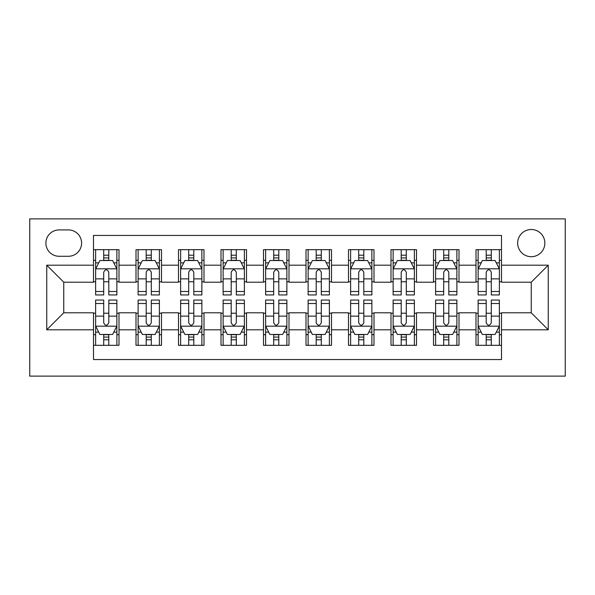 <?xml version="1.0" encoding="UTF-8"?>
<svg xmlns="http://www.w3.org/2000/svg" width="595" height="595" viewBox="0 0 595 595"><rect width="100%" height="100%" fill="white"/><g stroke="black" fill="none" stroke-linecap="round" stroke-linejoin="round"><path stroke-width="0.89" d="M531.253 229.499A13.603 13.603 0 0 0 517.65 243.102A13.603 13.603 0 0 0 531.253 256.698A13.603 13.603 0 0 0 544.849 243.102A13.603 13.603 0 0 0 531.253 229.499M29.75 376.122L565.25 376.122L565.25 218.878L29.75 218.878L29.75 376.122M501.503 249.684L476 249.684L476 265.199L458.998 265.199L458.998 282.201L476 282.201L476 265.199M458.998 265.199L458.998 249.684L433.502 249.684L433.502 265.199L416.5 265.199L416.5 282.201L433.502 282.201L433.502 265.199M416.5 265.199L416.5 249.684L390.997 249.684L390.997 265.199L374.002 265.199L374.002 282.201L390.997 282.201L390.997 265.199M374.002 265.199L374.002 249.684L348.499 249.684L348.499 265.199L331.497 265.199L331.497 282.201L348.499 282.201L348.499 265.199M331.497 265.199L331.497 249.684L306.001 249.684L306.001 265.199L288.999 265.199L288.999 282.201L306.001 282.201L306.001 265.199M288.999 265.199L288.999 249.684L263.503 249.684L263.503 265.199L246.501 265.199L246.501 282.201L263.503 282.201L263.503 265.199M246.501 265.199L246.501 249.684L220.998 249.684L220.998 265.199L204.003 265.199L204.003 282.201L220.998 282.201L220.998 265.199M204.003 265.199L204.003 249.684L178.5 249.684L178.5 265.199L161.498 265.199L161.498 282.201L178.5 282.201L178.5 265.199M161.498 265.199L161.498 249.684L136.002 249.684L136.002 282.201L119 282.201L119 249.684L93.497 249.684M93.497 345.316L119 345.316L119 312.799L136.002 312.799L136.002 345.316L161.498 345.316L161.498 312.799L178.5 312.799L178.5 329.801L161.498 329.801M178.5 329.801L178.5 345.316L204.003 345.316L204.003 312.799L220.998 312.799L220.998 329.801L204.003 329.801M220.998 329.801L220.998 345.316L246.501 345.316L246.501 312.799L263.503 312.799L263.503 329.801L246.501 329.801M263.503 329.801L263.503 345.316L288.999 345.316L288.999 312.799L306.001 312.799L306.001 329.801L288.999 329.801M306.001 329.801L306.001 345.316L331.497 345.316L331.497 312.799L348.499 312.799L348.499 329.801L331.497 329.801M348.499 329.801L348.499 345.316L374.002 345.316L374.002 312.799L390.997 312.799L390.997 329.801L374.002 329.801M390.997 329.801L390.997 345.316L416.5 345.316L416.5 312.799L433.502 312.799L433.502 329.801L416.5 329.801M433.502 329.801L433.502 345.316L458.998 345.316L458.998 312.799L476 312.799L476 329.801L458.998 329.801M59.076 256.274L68.425 256.274A13.172 13.172 0 0 0 81.597 243.102A13.172 13.172 0 0 0 68.425 229.923L59.076 229.923A13.172 13.172 0 0 0 45.897 243.102A13.172 13.172 0 0 0 59.076 256.274M501.503 265.199L501.503 235.449L93.497 235.449L93.497 282.201L63.747 282.201L63.747 312.799L93.497 312.799L93.497 359.551L501.503 359.551L501.503 312.799L531.253 312.799L531.253 282.201L501.503 282.201L501.503 265.199L548.248 265.199L548.248 329.801L501.503 329.801M93.497 329.801L46.752 329.801L46.752 265.199L93.497 265.199M476 329.801L476 345.316L501.503 345.316M93.497 260.312L95.624 260.312M103.701 260.312L108.803 260.312M116.873 260.312L119 260.312M93.497 281.777L95.624 281.777M103.701 281.777L108.803 281.777M116.873 281.777L119 281.777M93.497 313.223L95.624 313.223M103.701 313.223L108.803 313.223M116.873 313.223L119 313.223M93.497 334.688L95.624 334.688M103.701 334.688L108.803 334.688M116.873 334.688L119 334.688M136.002 281.777L138.122 281.777M146.199 281.777L151.301 281.777M159.378 281.777L161.498 281.777M136.002 260.312L138.122 260.312M146.199 260.312L151.301 260.312M159.378 260.312L161.498 260.312M136.002 313.223L138.122 313.223M146.199 313.223L151.301 313.223M159.378 313.223L161.498 313.223M136.002 334.688L138.122 334.688M146.199 334.688L151.301 334.688M159.378 334.688L161.498 334.688M178.5 313.223L180.627 313.223M188.697 313.223L193.799 313.223M201.876 313.223L204.003 313.223M178.5 334.688L180.627 334.688M188.697 334.688L193.799 334.688M201.876 334.688L204.003 334.688M178.5 260.312L180.627 260.312M188.697 260.312L193.799 260.312M201.876 260.312L204.003 260.312M178.5 281.777L180.627 281.777M188.697 281.777L193.799 281.777M201.876 281.777L204.003 281.777M220.998 313.223L223.125 313.223M231.202 313.223L236.297 313.223M244.374 313.223L246.501 313.223M220.998 334.688L223.125 334.688M231.202 334.688L236.297 334.688M244.374 334.688L246.501 334.688M220.998 260.312L223.125 260.312M231.202 260.312L236.297 260.312M244.374 260.312L246.501 260.312M220.998 281.777L223.125 281.777M231.202 281.777L236.297 281.777M244.374 281.777L246.501 281.777M263.503 313.223L265.623 313.223M273.7 313.223L278.802 313.223M286.872 313.223L288.999 313.223M263.503 334.688L265.623 334.688M273.7 334.688L278.802 334.688M286.872 334.688L288.999 334.688M263.503 260.312L265.623 260.312M273.7 260.312L278.802 260.312M286.872 260.312L288.999 260.312M263.503 281.777L265.623 281.777M273.7 281.777L278.802 281.777M286.872 281.777L288.999 281.777M306.001 313.223L308.128 313.223M316.198 313.223L321.3 313.223M329.377 313.223L331.497 313.223M306.001 334.688L308.128 334.688M316.198 334.688L321.3 334.688M329.377 334.688L331.497 334.688M306.001 260.312L308.128 260.312M316.198 260.312L321.3 260.312M329.377 260.312L331.497 260.312M306.001 281.777L308.128 281.777M316.198 281.777L321.3 281.777M329.377 281.777L331.497 281.777M348.499 313.223L350.626 313.223M358.703 313.223L363.798 313.223M371.875 313.223L374.002 313.223M348.499 334.688L350.626 334.688M358.703 334.688L363.798 334.688M371.875 334.688L374.002 334.688M348.499 260.312L350.626 260.312M358.703 260.312L363.798 260.312M371.875 260.312L374.002 260.312M348.499 281.777L350.626 281.777M358.703 281.777L363.798 281.777M371.875 281.777L374.002 281.777M390.997 313.223L393.124 313.223M401.201 313.223L406.303 313.223M414.373 313.223L416.5 313.223M390.997 334.688L393.124 334.688M401.201 334.688L406.303 334.688M414.373 334.688L416.5 334.688M390.997 260.312L393.124 260.312M401.201 260.312L406.303 260.312M414.373 260.312L416.5 260.312M390.997 281.777L393.124 281.777M401.201 281.777L406.303 281.777M414.373 281.777L416.5 281.777M433.502 313.223L435.622 313.223M443.699 313.223L448.801 313.223M456.878 313.223L458.998 313.223M433.502 334.688L435.622 334.688M443.699 334.688L448.801 334.688M456.878 334.688L458.998 334.688M433.502 260.312L435.622 260.312M443.699 260.312L448.801 260.312M456.878 260.312L458.998 260.312M433.502 281.777L435.622 281.777M443.699 281.777L448.801 281.777M456.878 281.777L458.998 281.777M476 313.223L478.127 313.223M486.197 313.223L491.299 313.223M499.376 313.223L501.503 313.223M476 334.688L478.127 334.688M486.197 334.688L491.299 334.688M499.376 334.688L501.503 334.688M476 260.312L478.127 260.312M486.197 260.312L491.299 260.312M499.376 260.312L501.503 260.312M476 281.777L478.127 281.777M486.197 281.777L491.299 281.777M499.376 281.777L501.503 281.777M63.747 282.201L46.752 265.199M63.747 312.799L46.752 329.801M548.248 265.199L531.253 282.201M548.248 329.801L531.253 312.799M108.803 255.21L103.701 255.21M116.873 291.483L108.803 291.483L108.803 294.949L116.873 294.949L116.873 269.022L112.626 260.528L99.878 260.528L95.624 269.022L95.624 294.949L103.701 294.949L103.701 291.483L95.624 291.483M95.624 269.022L95.624 249.684M116.873 269.022L116.873 249.684M103.701 260.528L103.701 249.684M108.803 249.684L108.803 260.528M108.803 291.483L108.803 272.213C107.1 268.94 105.404 268.94 103.701 272.213L103.701 291.483M103.701 339.79L108.803 339.79M95.624 303.517L103.701 303.517L103.701 300.051L95.624 300.051L95.624 325.978L99.878 334.472L112.626 334.472L116.873 325.978L116.873 300.051L108.803 300.051L108.803 303.517L116.873 303.517M116.873 325.978L116.873 345.316M95.624 325.978L95.624 345.316M108.803 334.472L108.803 345.316M103.701 345.316L103.701 334.472M103.701 303.517L103.701 322.788C105.397 326.06 107.1 326.06 108.803 322.788L108.803 303.517M151.301 255.21L146.199 255.21M159.378 291.483L151.301 291.483L151.301 294.949L159.378 294.949L159.378 269.022L155.124 260.528L142.376 260.528L138.122 269.022L138.122 294.949L146.199 294.949L146.199 291.483L138.122 291.483M138.122 269.022L138.122 249.684M159.378 269.022L159.378 249.684M146.199 260.528L146.199 249.684M151.301 249.684L151.301 260.528M151.301 291.483L151.301 272.213C149.605 268.94 147.902 268.94 146.199 272.213L146.199 291.483M193.799 255.21L188.697 255.21M201.876 291.483L193.799 291.483L193.799 294.949L201.876 294.949L201.876 269.022L197.622 260.528L184.874 260.528L180.627 269.022L180.627 294.949L188.697 294.949L188.697 291.483L180.627 291.483M180.627 269.022L180.627 249.684M201.876 269.022L201.876 249.684M188.697 260.528L188.697 249.684M193.799 249.684L193.799 260.528M193.799 291.483L193.799 272.213C192.103 268.94 190.4 268.94 188.697 272.213L188.697 291.483M236.297 255.21L231.202 255.21M244.374 291.483L236.297 291.483L236.297 294.949L244.374 294.949L244.374 269.022L240.127 260.528L227.372 260.528L223.125 269.022L223.125 294.949L231.202 294.949L231.202 291.483L223.125 291.483M223.125 269.022L223.125 249.684M244.374 269.022L244.374 249.684M231.202 260.528L231.202 249.684M236.297 249.684L236.297 260.528M236.297 291.483L236.297 272.213C234.601 268.94 232.905 268.94 231.202 272.213L231.202 291.483M278.802 255.21L273.7 255.21M286.872 291.483L278.802 291.483L278.802 294.949L286.872 294.949L286.872 269.022L282.625 260.528L269.877 260.528L265.623 269.022L265.623 294.949L273.7 294.949L273.7 291.483L265.623 291.483M265.623 269.022L265.623 249.684M286.872 269.022L286.872 249.684M273.7 260.528L273.7 249.684M278.802 249.684L278.802 260.528M278.802 291.483L278.802 272.213C277.099 268.94 275.403 268.94 273.7 272.213L273.7 291.483M146.199 339.79L151.301 339.79M138.122 303.517L146.199 303.517L146.199 300.051L138.122 300.051L138.122 325.978L142.376 334.472L155.124 334.472L159.378 325.978L159.378 300.051L151.301 300.051L151.301 303.517L159.378 303.517M159.378 325.978L159.378 345.316M138.122 325.978L138.122 345.316M151.301 334.472L151.301 345.316M146.199 345.316L146.199 334.472M146.199 303.517L146.199 322.788C147.895 326.06 149.598 326.06 151.301 322.788L151.301 303.517M188.697 339.79L193.799 339.79M180.627 303.517L188.697 303.517L188.697 300.051L180.627 300.051L180.627 325.978L184.874 334.472L197.622 334.472L201.876 325.978L201.876 300.051L193.799 300.051L193.799 303.517L201.876 303.517M201.876 325.978L201.876 345.316M180.627 325.978L180.627 345.316M193.799 334.472L193.799 345.316M188.697 345.316L188.697 334.472M188.697 303.517L188.697 322.788C190.4 326.06 192.096 326.06 193.799 322.788L193.799 303.517M231.202 339.79L236.297 339.79M223.125 303.517L231.202 303.517L231.202 300.051L223.125 300.051L223.125 325.978L227.372 334.472L240.127 334.472L244.374 325.978L244.374 300.051L236.297 300.051L236.297 303.517L244.374 303.517M244.374 325.978L244.374 345.316M223.125 325.978L223.125 345.316M236.297 334.472L236.297 345.316M231.202 345.316L231.202 334.472M231.202 303.517L231.202 322.788C232.898 326.06 234.601 326.06 236.297 322.788L236.297 303.517M273.7 339.79L278.802 339.79M265.623 303.517L273.7 303.517L273.7 300.051L265.623 300.051L265.623 325.978L269.877 334.472L282.625 334.472L286.872 325.978L286.872 300.051L278.802 300.051L278.802 303.517L286.872 303.517M286.872 325.978L286.872 345.316M265.623 325.978L265.623 345.316M278.802 334.472L278.802 345.316M273.7 345.316L273.7 334.472M273.7 303.517L273.7 322.788C275.396 326.06 277.099 326.06 278.802 322.788L278.802 303.517M321.3 255.21L316.198 255.21M329.377 291.483L321.3 291.483L321.3 294.949L329.377 294.949L329.377 269.022L325.123 260.528L312.375 260.528L308.128 269.022L308.128 294.949L316.198 294.949L316.198 291.483L308.128 291.483M308.128 269.022L308.128 249.684M329.377 269.022L329.377 249.684M316.198 260.528L316.198 249.684M321.3 249.684L321.3 260.528M321.3 291.483L321.3 272.213C319.604 268.94 317.901 268.94 316.198 272.213L316.198 291.483M316.198 339.79L321.3 339.79M308.128 303.517L316.198 303.517L316.198 300.051L308.128 300.051L308.128 325.978L312.375 334.472L325.123 334.472L329.377 325.978L329.377 300.051L321.3 300.051L321.3 303.517L329.377 303.517M329.377 325.978L329.377 345.316M308.128 325.978L308.128 345.316M321.3 334.472L321.3 345.316M316.198 345.316L316.198 334.472M316.198 303.517L316.198 322.788C317.901 326.06 319.597 326.06 321.3 322.788L321.3 303.517M363.798 255.21L358.703 255.21M371.875 291.483L363.798 291.483L363.798 294.949L371.875 294.949L371.875 269.022L367.628 260.528L354.873 260.528L350.626 269.022L350.626 294.949L358.703 294.949L358.703 291.483L350.626 291.483M350.626 269.022L350.626 249.684M371.875 269.022L371.875 249.684M358.703 260.528L358.703 249.684M363.798 249.684L363.798 260.528M363.798 291.483L363.798 272.213C362.102 268.94 360.399 268.94 358.703 272.213L358.703 291.483M358.703 339.79L363.798 339.79M350.626 303.517L358.703 303.517L358.703 300.051L350.626 300.051L350.626 325.978L354.873 334.472L367.628 334.472L371.875 325.978L371.875 300.051L363.798 300.051L363.798 303.517L371.875 303.517M371.875 325.978L371.875 345.316M350.626 325.978L350.626 345.316M363.798 334.472L363.798 345.316M358.703 345.316L358.703 334.472M358.703 303.517L358.703 322.788C360.399 326.06 362.095 326.06 363.798 322.788L363.798 303.517M406.303 255.21L401.201 255.21M414.373 291.483L406.303 291.483L406.303 294.949L414.373 294.949L414.373 269.022L410.126 260.528L397.378 260.528L393.124 269.022L393.124 294.949L401.201 294.949L401.201 291.483L393.124 291.483M393.124 269.022L393.124 249.684M414.373 269.022L414.373 249.684M401.201 260.528L401.201 249.684M406.303 249.684L406.303 260.528M406.303 291.483L406.303 272.213C404.6 268.94 402.904 268.94 401.201 272.213L401.201 291.483M401.201 339.79L406.303 339.79M393.124 303.517L401.201 303.517L401.201 300.051L393.124 300.051L393.124 325.978L397.378 334.472L410.126 334.472L414.373 325.978L414.373 300.051L406.303 300.051L406.303 303.517L414.373 303.517M414.373 325.978L414.373 345.316M393.124 325.978L393.124 345.316M406.303 334.472L406.303 345.316M401.201 345.316L401.201 334.472M401.201 303.517L401.201 322.788C402.897 326.06 404.6 326.06 406.303 322.788L406.303 303.517M448.801 255.21L443.699 255.21M456.878 291.483L448.801 291.483L448.801 294.949L456.878 294.949L456.878 269.022L452.624 260.528L439.876 260.528L435.622 269.022L435.622 294.949L443.699 294.949L443.699 291.483L435.622 291.483M435.622 269.022L435.622 249.684M456.878 269.022L456.878 249.684M443.699 260.528L443.699 249.684M448.801 249.684L448.801 260.528M448.801 291.483L448.801 272.213C447.105 268.94 445.402 268.94 443.699 272.213L443.699 291.483M443.699 339.79L448.801 339.79M435.622 303.517L443.699 303.517L443.699 300.051L435.622 300.051L435.622 325.978L439.876 334.472L452.624 334.472L456.878 325.978L456.878 300.051L448.801 300.051L448.801 303.517L456.878 303.517M456.878 325.978L456.878 345.316M435.622 325.978L435.622 345.316M448.801 334.472L448.801 345.316M443.699 345.316L443.699 334.472M443.699 303.517L443.699 322.788C445.395 326.06 447.098 326.06 448.801 322.788L448.801 303.517M491.299 255.21L486.197 255.21M499.376 291.483L491.299 291.483L491.299 294.949L499.376 294.949L499.376 269.022L495.122 260.528L482.374 260.528L478.127 269.022L478.127 294.949L486.197 294.949L486.197 291.483L478.127 291.483M478.127 269.022L478.127 249.684M499.376 269.022L499.376 249.684M486.197 260.528L486.197 249.684M491.299 249.684L491.299 260.528M491.299 291.483L491.299 272.213C489.603 268.94 487.9 268.94 486.197 272.213L486.197 291.483M486.197 339.79L491.299 339.79M478.127 303.517L486.197 303.517L486.197 300.051L478.127 300.051L478.127 325.978L482.374 334.472L495.122 334.472L499.376 325.978L499.376 300.051L491.299 300.051L491.299 303.517L499.376 303.517M499.376 325.978L499.376 345.316M478.127 325.978L478.127 345.316M491.299 334.472L491.299 345.316M486.197 345.316L486.197 334.472M486.197 303.517L486.197 322.788C487.9 326.06 489.596 326.06 491.299 322.788L491.299 303.517M136.002 329.801L119 329.801M136.002 265.199L119 265.199M116.769 268.814L95.728 268.814M95.624 262.864L98.703 262.864M113.794 262.864L116.873 262.864M103.701 278.877L95.624 278.877M116.873 278.877L108.803 278.877M108.803 257.918L103.701 257.918M95.728 326.186L116.769 326.186M116.873 332.136L113.794 332.136M98.703 332.136L95.624 332.136M108.803 316.124L116.873 316.124M95.624 316.124L103.701 316.124M103.701 337.082L108.803 337.082M159.267 268.814L138.233 268.814M138.122 262.864L141.208 262.864M156.292 262.864L159.378 262.864M146.199 278.877L138.122 278.877M159.378 278.877L151.301 278.877M151.301 257.918L146.199 257.918M201.772 268.814L180.731 268.814M180.627 262.864L183.706 262.864M198.797 262.864L201.876 262.864M188.697 278.877L180.627 278.877M201.876 278.877L193.799 278.877M193.799 257.918L188.697 257.918M244.27 268.814L223.229 268.814M223.125 262.864L226.204 262.864M241.295 262.864L244.374 262.864M231.202 278.877L223.125 278.877M244.374 278.877L236.297 278.877M236.297 257.918L231.202 257.918M286.768 268.814L265.734 268.814M265.623 262.864L268.702 262.864M283.793 262.864L286.872 262.864M273.7 278.877L265.623 278.877M286.872 278.877L278.802 278.877M278.802 257.918L273.7 257.918M138.233 326.186L159.267 326.186M159.378 332.136L156.292 332.136M141.208 332.136L138.122 332.136M151.301 316.124L159.378 316.124M138.122 316.124L146.199 316.124M146.199 337.082L151.301 337.082M180.731 326.186L201.772 326.186M201.876 332.136L198.797 332.136M183.706 332.136L180.627 332.136M193.799 316.124L201.876 316.124M180.627 316.124L188.697 316.124M188.697 337.082L193.799 337.082M223.229 326.186L244.27 326.186M244.374 332.136L241.295 332.136M226.204 332.136L223.125 332.136M236.297 316.124L244.374 316.124M223.125 316.124L231.202 316.124M231.202 337.082L236.297 337.082M265.734 326.186L286.768 326.186M286.872 332.136L283.793 332.136M268.702 332.136L265.623 332.136M278.802 316.124L286.872 316.124M265.623 316.124L273.7 316.124M273.7 337.082L278.802 337.082M329.266 268.814L308.232 268.814M308.128 262.864L311.207 262.864M326.298 262.864L329.377 262.864M316.198 278.877L308.128 278.877M329.377 278.877L321.3 278.877M321.3 257.918L316.198 257.918M308.232 326.186L329.266 326.186M329.377 332.136L326.298 332.136M311.207 332.136L308.128 332.136M321.3 316.124L329.377 316.124M308.128 316.124L316.198 316.124M316.198 337.082L321.3 337.082M371.771 268.814L350.73 268.814M350.626 262.864L353.705 262.864M368.796 262.864L371.875 262.864M358.703 278.877L350.626 278.877M371.875 278.877L363.798 278.877M363.798 257.918L358.703 257.918M350.73 326.186L371.771 326.186M371.875 332.136L368.796 332.136M353.705 332.136L350.626 332.136M363.798 316.124L371.875 316.124M350.626 316.124L358.703 316.124M358.703 337.082L363.798 337.082M414.269 268.814L393.228 268.814M393.124 262.864L396.203 262.864M411.294 262.864L414.373 262.864M401.201 278.877L393.124 278.877M414.373 278.877L406.303 278.877M406.303 257.918L401.201 257.918M393.228 326.186L414.269 326.186M414.373 332.136L411.294 332.136M396.203 332.136L393.124 332.136M406.303 316.124L414.373 316.124M393.124 316.124L401.201 316.124M401.201 337.082L406.303 337.082M456.767 268.814L435.733 268.814M435.622 262.864L438.708 262.864M453.792 262.864L456.878 262.864M443.699 278.877L435.622 278.877M456.878 278.877L448.801 278.877M448.801 257.918L443.699 257.918M435.733 326.186L456.767 326.186M456.878 332.136L453.792 332.136M438.708 332.136L435.622 332.136M448.801 316.124L456.878 316.124M435.622 316.124L443.699 316.124M443.699 337.082L448.801 337.082M499.272 268.814L478.231 268.814M478.127 262.864L481.206 262.864M496.297 262.864L499.376 262.864M486.197 278.877L478.127 278.877M499.376 278.877L491.299 278.877M491.299 257.918L486.197 257.918M478.231 326.186L499.272 326.186M499.376 332.136L496.297 332.136M481.206 332.136L478.127 332.136M491.299 316.124L499.376 316.124M478.127 316.124L486.197 316.124M486.197 337.082L491.299 337.082"/></g></svg>
